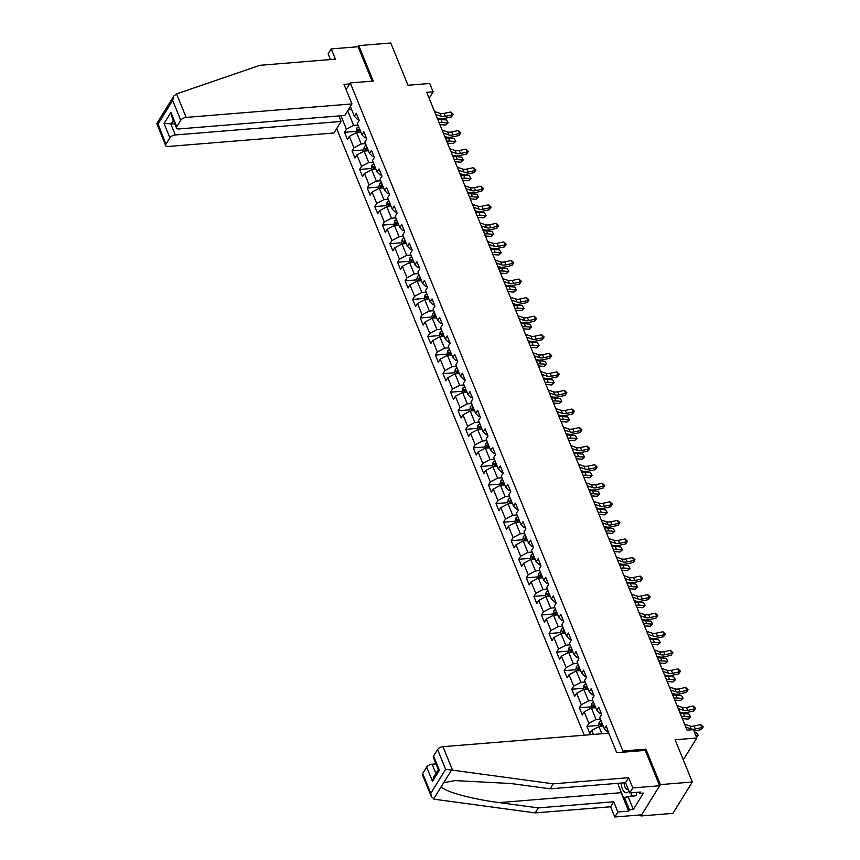 <?xml version="1.0" encoding="UTF-8"?>
<svg xmlns="http://www.w3.org/2000/svg" width="860" height="860" viewBox="0 0 860 860"><rect width="100%" height="100%" fill="white"/><g stroke="black" fill="none" stroke-linecap="round" stroke-linejoin="round"><path stroke-width="1.29" d="M640.517 814.914L640.947 815.957L672.907 813.366L692.332 781.998L660.372 784.6L645.903 749.135L622.887 751.006L622.103 752.274M336.679 128.613L584.22 735.192M640.947 815.957L660.372 784.6M622.887 751.006L350.256 82.936L373.272 81.066L358.792 45.602L358.082 46.741L372.133 81.152M358.792 45.602L390.752 43L407.995 85.247L429.731 83.474L433.128 91.805L426.732 92.332L687.033 730.172L693.429 729.656L696.826 737.987L675.089 739.75L692.332 781.998M346.129 89.601L350.256 82.936M608.901 733.515L606.311 725.851L604.397 728.947L599.732 717.519L601.656 714.423L598.743 707.286L596.818 710.382L592.164 698.954L594.077 695.869L591.164 688.72L589.25 691.816L584.585 680.4L586.499 677.304L583.585 670.155L581.672 673.251L577.006 661.834L578.92 658.738L576.007 651.601L574.093 654.686L569.428 643.269L571.352 640.173L568.438 633.035L566.514 636.131L561.859 624.704L563.773 621.608L560.86 614.47L558.946 617.566L554.281 606.139L556.194 603.043L553.281 595.905L551.367 599.001L546.702 587.573L548.615 584.478L545.702 577.339L543.789 580.436L539.134 569.008L541.048 565.912L538.134 558.774L536.21 561.87L531.555 550.443L533.469 547.347L530.556 540.209L528.642 543.305L523.976 531.878L525.89 528.782L522.977 521.644L521.063 524.74L516.398 513.312L518.322 510.227L515.398 503.079L513.485 506.174L508.83 494.758L510.743 491.662L507.83 484.524L505.916 487.609L501.251 476.193L503.164 473.097L500.251 465.959L498.338 469.044L493.672 457.627L495.586 454.531L492.673 447.393L490.759 450.489L486.094 439.062L488.018 435.966L485.104 428.828L483.18 431.924L478.525 420.497L480.439 417.401L477.526 410.263L475.612 413.359L470.947 401.932L472.86 398.836L469.947 391.698L468.034 394.794L463.368 383.366L465.281 380.27L462.368 373.132L460.455 376.228L455.789 364.801L457.713 361.705L454.8 354.567L452.876 357.663L448.221 346.236L450.135 343.151L447.221 336.002L445.308 339.098L440.642 327.671L442.556 324.585L439.643 317.437L437.729 320.533L433.064 309.116L434.977 306.02L432.064 298.882L430.15 301.967L425.496 290.551L427.409 287.455L424.496 280.317L422.572 283.402L417.917 271.986L419.831 268.89L416.917 261.752L415.004 264.848L410.338 253.421L412.252 250.325L409.338 243.186L407.425 246.282L402.76 234.855L404.684 231.759L401.76 224.621L399.846 227.717L395.191 216.29L397.105 213.194L394.192 206.056L392.278 209.152L387.613 197.725L389.526 194.629L386.613 187.491L384.7 190.587L380.034 179.159L381.947 176.064L379.034 168.925L377.121 172.022L372.455 160.594L374.379 157.509L371.466 150.36L369.542 153.456L364.887 142.029L366.801 138.944L363.887 131.795L361.974 134.891L357.308 123.474L359.222 120.379L356.309 113.24L354.395 116.326L350.375 106.489M593.4 734.451L591.755 730.409L589.842 733.505L586.928 726.367L598.689 725.41M340.925 115.767L346.419 129.215L344.494 132.311L347.408 139.449L349.332 136.353L353.987 147.78L352.073 150.876L354.987 158.014L356.9 154.918L361.565 166.346L359.652 169.441L362.565 176.579L364.479 173.483L369.144 184.911L367.231 188.007L370.144 195.145L372.058 192.049L376.723 203.476L374.799 206.572L377.712 213.71L379.636 210.614L384.291 222.041L382.377 225.126L385.291 232.275L387.204 229.179L391.87 240.596L389.956 243.692L392.869 250.83L394.783 247.744L399.448 259.161L397.535 262.257L400.448 269.395L402.362 266.31L407.017 277.726L405.103 280.822L408.016 287.96L409.94 284.864L414.595 296.291L412.682 299.387L415.595 306.525L417.508 303.429L422.174 314.857L420.26 317.953L423.174 325.091L425.087 321.995L429.753 333.422L427.829 336.518L430.752 343.656L432.666 340.56L437.321 351.987L435.407 355.083L438.32 362.221L440.234 359.125L444.899 370.552L442.986 373.648L445.899 380.786L447.813 377.69L452.478 389.118L450.565 392.203L453.478 399.352L455.392 396.256L460.057 407.683L458.133 410.768L461.046 417.917L462.97 414.821L467.625 426.237L465.712 429.333L468.625 436.471L470.538 433.386L475.204 444.803L473.29 447.899L476.204 455.037L478.117 451.952L482.783 463.368L480.869 466.464L483.782 473.602L485.696 470.506L490.361 481.933L488.437 485.029L491.35 492.167L493.274 489.071L497.929 500.498L496.016 503.594L498.929 510.733L500.842 507.637L505.508 519.064L503.594 522.16L506.508 529.298L508.421 526.202L513.087 537.629L511.173 540.725L514.087 547.863L516 544.767L520.655 556.194L518.741 559.29L521.654 566.428L523.579 563.332L528.233 574.759L526.32 577.845L529.233 584.993L531.147 581.897L535.812 593.325L533.899 596.41L536.812 603.559L538.726 600.463L543.391 611.879L541.467 614.975L544.391 622.113L546.304 619.028L550.959 630.445L549.045 633.54L551.959 640.678L553.872 637.582L558.538 649.01L556.624 652.106L559.538 659.244L561.451 656.148L566.116 667.575L564.203 670.671L567.116 677.809L569.03 674.713L573.695 686.14L571.771 689.236L574.684 696.374L576.608 693.278L581.263 704.705L579.35 707.801L582.263 714.939L584.176 711.843L588.842 723.271L586.928 726.367M604.397 728.947L607.407 731.924L608.751 731.817M603.301 726.249L598.968 726.603L601.892 733.763M591.755 730.409L598.968 726.603M596.818 710.382L599.839 713.359L601.172 713.252M600.387 719.111L596.055 719.465L591.39 708.038L595.722 707.683M588.842 723.271L596.055 719.465M584.176 711.843L591.39 708.038M589.25 691.816L592.26 694.794L593.593 694.687M592.809 700.545L588.476 700.9L583.822 689.473L588.143 689.118M581.263 704.705L588.476 700.9M576.608 693.278L583.822 689.473M581.672 673.251L584.682 676.229L586.015 676.121M585.23 681.98L580.909 682.335L576.243 670.908L580.564 670.553M573.695 686.14L580.909 682.335M569.03 674.713L576.243 670.908M574.093 654.686L577.103 657.663L578.447 657.556M577.651 663.415L573.33 663.769L568.664 652.342L572.996 651.998M566.116 667.575L573.33 663.769M561.451 656.148L568.664 652.342M566.514 636.131L569.535 639.098L570.868 638.991M570.083 644.85L565.751 645.204L561.086 633.777L565.418 633.433M558.538 649.01L565.751 645.204M553.872 637.582L561.086 633.777M558.946 617.566L561.956 620.533L563.289 620.425M562.505 626.284L558.172 626.639L553.517 615.212L557.839 614.868M550.959 630.445L558.172 626.639M546.304 619.028L553.517 615.212M551.367 599.001L554.378 601.968L555.711 601.86M554.926 607.73L550.604 608.074L545.939 596.657L550.271 596.303M543.391 611.879L550.604 608.074M538.726 600.463L545.939 596.657M543.789 580.436L546.809 583.413L548.142 583.295M547.347 589.164L543.025 589.509L538.36 578.092L542.692 577.737M535.812 593.325L543.025 589.509M531.147 581.897L538.36 578.092M536.21 561.87L539.231 564.848L540.564 564.74M539.779 570.599L535.447 570.943L530.792 559.527L535.113 559.172M528.233 574.759L535.447 570.943M523.579 563.332L530.792 559.527M528.642 543.305L531.652 546.283L532.985 546.175M532.2 552.034L527.868 552.389L523.213 540.962L527.535 540.607M520.655 556.194L527.868 552.389M516 544.767L523.213 540.962M521.063 524.74L524.073 527.717L525.417 527.61M524.621 533.469L520.3 533.823L515.635 522.396L519.967 522.041M513.087 537.629L520.3 533.823M508.421 526.202L515.635 522.396M513.485 506.174L516.505 509.152L517.838 509.045M517.053 514.904L512.721 515.258L508.056 503.831L512.388 503.476M505.508 519.064L512.721 515.258M500.842 507.637L508.056 503.831M505.916 487.609L508.926 490.587L510.26 490.479M509.475 496.338L505.142 496.693L500.488 485.266L504.809 484.911M497.929 500.498L505.142 496.693M493.274 489.071L500.488 485.266M498.338 469.044L501.348 472.022L502.681 471.914M501.896 477.773L497.575 478.128L492.909 466.7L497.231 466.356M490.361 481.933L497.575 478.128M485.696 470.506L492.909 466.7M490.759 450.489L493.769 453.456L495.113 453.349M494.317 459.208L489.996 459.562L485.33 448.135L489.662 447.791M482.783 463.368L489.996 459.562M478.117 451.952L485.33 448.135M483.18 431.924L486.201 434.891L487.534 434.784M486.749 440.642L482.417 440.997L477.752 429.581L482.084 429.226M475.204 444.803L482.417 440.997M470.538 433.386L477.752 429.581M475.612 413.359L478.622 416.337L479.955 416.219M479.171 422.088L474.838 422.432L470.183 411.015L474.505 410.661M467.625 426.237L474.838 422.432M462.97 414.821L470.183 411.015M468.034 394.794L471.043 397.771L472.377 397.664M471.592 403.523L467.27 403.867L462.605 392.45L466.926 392.096M460.057 407.683L467.27 403.867M455.392 396.256L462.605 392.45M460.455 376.228L463.465 379.206L464.808 379.099M464.013 384.957L459.691 385.312L455.026 373.885L459.358 373.53M452.478 389.118L459.691 385.312M447.813 377.69L455.026 373.885M452.876 357.663L455.897 360.641L457.23 360.534M456.445 366.392L452.113 366.747L447.447 355.32L451.779 354.965M444.899 370.552L452.113 366.747M440.234 359.125L447.447 355.32M445.308 339.098L448.318 342.076L449.651 341.968M448.866 347.827L444.534 348.182L439.879 336.754L444.201 336.4M437.321 351.987L444.534 348.182M432.666 340.56L439.879 336.754M437.729 320.533L440.739 323.51L442.072 323.403M441.287 329.262L436.966 329.616L432.3 318.189L436.633 317.834M429.753 333.422L436.966 329.616M425.087 321.995L432.3 318.189M430.15 301.967L433.171 304.945L434.504 304.838M433.709 310.696L429.387 311.051L424.722 299.624L429.054 299.269M422.174 314.857L429.387 311.051M417.508 303.429L424.722 299.624M422.572 283.402L425.592 286.38L426.925 286.272M426.141 292.131L421.808 292.486L417.154 281.059L421.475 280.715M414.595 296.291L421.808 292.486M409.94 284.864L417.154 281.059M415.004 264.848L418.014 267.815L419.347 267.707M418.562 273.566L414.23 273.921L409.575 262.493L413.896 262.149M407.017 277.726L414.23 273.921M402.362 266.31L409.575 262.493M407.425 246.282L410.435 249.25L411.779 249.142M410.983 255.011L406.662 255.355L401.996 243.939L406.329 243.584M399.448 259.161L406.662 255.355M394.783 247.744L401.996 243.939M399.846 227.717L402.867 230.695L404.2 230.577M403.415 236.446L399.083 236.79L394.417 225.374L398.75 225.019M391.87 240.596L399.083 236.79M387.204 229.179L394.417 225.374M392.278 209.152L395.288 212.13L396.621 212.022M395.837 217.881L391.504 218.225L386.849 206.808L391.171 206.454M384.291 222.041L391.504 218.225M379.636 210.614L386.849 206.808M384.7 190.587L387.709 193.564L389.042 193.457M388.258 199.316L383.936 199.671L379.271 188.243L383.592 187.888M376.723 203.476L383.936 199.671M372.058 192.049L379.271 188.243M377.121 172.022L380.131 174.999L381.474 174.892M380.679 180.75L376.358 181.105L371.692 169.678L376.024 169.323M369.144 184.911L376.358 181.105M364.479 173.483L371.692 169.678M369.542 153.456L372.563 156.434L373.896 156.326M373.111 162.185L368.779 162.54L364.113 151.113L368.445 150.758M361.565 166.346L368.779 162.54M356.9 154.918L364.113 151.113M361.974 134.891L364.984 137.869L366.317 137.761M365.532 143.62L361.2 143.975L356.545 132.547L360.867 132.193M353.987 147.78L361.2 143.975M349.332 136.353L356.545 132.547M354.395 116.326L357.405 119.303L358.738 119.196M357.954 125.055L353.632 125.409L347.687 110.843M351.643 109.585L348.289 109.865M346.419 129.215L353.632 125.409M683.291 759.842L696.826 737.987M429.151 98.233L433.128 91.805M344.494 132.311L356.266 131.354M352.073 150.876L363.834 149.919M359.652 169.441L371.412 168.485M367.231 188.007L378.991 187.05M374.799 206.572L386.57 205.615M382.377 225.126L394.138 224.17M389.956 243.692L401.717 242.735M397.535 262.257L409.296 261.3M405.103 280.822L416.863 279.865M412.682 299.387L424.442 298.431M420.26 317.953L432.021 316.996M427.829 336.518L439.6 335.561M435.407 355.083L447.168 354.127M442.986 373.648L454.746 372.692M450.565 392.203L462.325 391.257M458.133 410.768L469.904 409.812M465.712 429.333L477.472 428.377M473.29 447.899L485.051 446.942M480.869 466.464L492.629 465.507M488.437 485.029L500.208 484.072M496.016 503.594L507.776 502.638M503.594 522.16L515.355 521.203M511.173 540.725L522.934 539.768M518.741 559.29L530.502 558.333M526.32 577.845L538.081 576.888M533.899 596.41L545.659 595.453M541.467 614.975L553.238 614.018M549.045 633.54L560.806 632.584M556.624 652.106L568.385 651.149M564.203 670.671L575.963 669.714M571.771 689.236L583.542 688.279M579.35 707.801L591.11 706.845M645.903 749.135L645.118 750.404M434.569 111.531L439.954 113.359A7.321 3.515 157.8 0 0 444.104 113.38L450.769 111.961L451.984 114.939L453.22 114.272L451.414 116.949L444.749 118.368A10.986 5.268 -22.2 0 1 438.525 118.336L437.16 117.874M435.784 114.509L441.169 116.337A7.321 3.515 157.8 0 0 445.319 116.358L451.984 114.939L451.414 116.949M450.769 111.961L453.22 114.272M356.739 132.537L356.18 131.15L356.739 128.269A3.881 1.86 -22.2 0 1 358.62 126.678M359.544 128.935A3.881 1.86 157.8 0 0 358.222 129.881L358.803 131.311A3.881 1.86 -22.2 0 1 360.125 130.365M439.911 124.603A7.321 3.515 -22.2 0 1 440.202 124.625L445.727 125.044L447.716 122.926L442.19 122.496A10.986 5.268 157.8 0 0 439.105 122.636M448.221 122.776L446.501 119.948L448.221 122.776L445.727 125.044M446.501 119.948L440.976 119.519A10.986 5.268 157.8 0 0 437.89 119.658M621.124 783.051A9.524 4.601 -94.6 0 0 621.221 784.148A9.524 4.601 -94.6 0 0 624.382 791.899A9.524 4.601 -94.6 0 0 628.918 790.963M624.091 782.804A6.514 3.15 -94.6 0 0 624.156 783.739A6.514 3.15 -94.6 0 0 627.789 789.62A6.514 3.15 -94.6 0 0 628.316 789.48M636.636 792.361L636.11 795.683L623.468 797.596L618.222 784.75L618.458 783.266M631.519 792.78L630.993 796.091L623.468 797.596M636.11 795.683L630.993 796.091M351.966 103.92L186.168 117.401A4.397 2.107 157.8 0 0 180.75 120.26L176.762 126.7A4.397 2.107 157.8 0 0 176.526 128.054A4.397 2.107 157.8 0 0 179.02 128.935L344.828 115.455L351.966 103.92L344 84.409L349.633 83.947M180.75 120.26L172.666 100.448L173.881 96.019L176.579 93.912L260 65.296L335.421 59.157L331.24 48.923L328.144 53.933L330.444 59.566M331.24 48.923L358.082 46.741M169.882 137.804L165.894 144.254A4.397 2.107 157.8 0 0 165.668 145.598A4.397 2.107 157.8 0 0 168.162 146.479L333.959 132.999L341.098 121.464L175.3 134.956A4.397 2.107 157.8 0 0 169.882 137.804L164.056 123.528L174.849 123.926M338.84 115.939L341.098 121.464M176.526 128.054L171.505 115.734L170.936 112.423L176.762 126.7M173.881 96.019L156.789 123.614L165.668 145.598M157.788 123.206L165.894 144.254M452.553 770.173L445.641 769.345L437.557 749.533A4.397 2.107 -22.2 0 1 442.964 746.684L452.553 770.173L553.216 783.825L628.638 777.687L632.82 787.921L659.663 785.739L645.247 750.393L616.738 752.715L608.772 733.193L442.964 746.684M628.327 797.198L633.325 809.453L643.452 793.092L639.625 793.404L640.463 792.049L629.724 792.92L625.542 782.686L550.12 788.824L511.012 783.524L454.994 780.6L443.685 782.729L441.406 786.416C442.502 791.039 471.258 799.091 499.198 802.595L538.317 807.895L613.739 801.767L617.91 812.001L628.649 811.12L621.124 792.683A16.48 7.955 85.4 0 1 619.909 788.889M550.12 788.824L553.216 783.825M629.724 792.92L632.82 787.921M625.542 782.686L628.638 777.687M422.701 773.527L430.785 793.339L431.354 796.65L422.464 774.882A4.397 2.107 -22.2 0 1 422.701 773.527L426.689 767.088A4.397 2.107 -22.2 0 1 432.096 764.228L435.88 773.473M436.02 763.906L432.096 764.228M633.325 809.453L629.488 809.765L628.649 811.12M431.354 796.65L434.547 799.252L535.21 812.904L610.643 806.766L614.814 817L617.91 812.001M614.814 817L641.657 814.818L659.663 785.739M610.643 806.766L613.739 801.767M535.21 812.904L538.317 807.895M433.569 755.983L439.395 770.259L438.363 769.646L433.332 757.327A4.397 2.107 -22.2 0 1 433.569 755.983L437.557 749.533M639.625 793.404L639.109 792.157M624.489 797.51L629.488 809.765M438.32 769.539L433.73 776.935L432.515 781.364L426.689 767.088M442.147 130.096L447.533 131.924A7.321 3.515 157.8 0 0 451.683 131.945L458.348 130.526L459.562 133.504L460.799 132.838L458.993 135.514L452.328 136.923A10.986 5.268 -22.2 0 1 446.093 136.901L444.738 136.439M443.362 133.074L448.748 134.902A7.321 3.515 157.8 0 0 452.897 134.923L459.562 133.504L458.993 135.514M458.348 130.526L460.799 132.838M449.726 148.662L455.101 150.489A7.321 3.515 157.8 0 0 459.262 150.511L465.916 149.092L467.13 152.07L468.367 151.403L466.561 154.08L459.906 155.488A10.986 5.268 -22.2 0 1 453.671 155.456L452.306 154.994M450.941 151.639L456.316 153.467A7.321 3.515 157.8 0 0 460.476 153.488L467.13 152.07L466.561 154.08M465.916 149.092L468.367 151.403M364.317 151.102L363.758 149.715L364.317 146.834A3.881 1.86 -22.2 0 1 366.188 145.243M367.113 147.501A3.881 1.86 157.8 0 0 365.79 148.447L366.381 149.866A3.881 1.86 -22.2 0 1 367.704 148.93M447.479 143.168A7.321 3.515 -22.2 0 1 447.781 143.19L453.295 143.609L455.284 141.481L449.769 141.061A10.986 5.268 157.8 0 0 446.673 141.201M455.8 141.341L454.08 138.514L455.8 141.341L453.295 143.609M454.08 138.514L448.554 138.084A10.986 5.268 157.8 0 0 445.458 138.224M371.896 169.656L371.327 168.28L371.896 165.4A3.881 1.86 -22.2 0 1 373.767 163.808M374.691 166.066A3.881 1.86 157.8 0 0 373.369 167.012L373.95 168.431A3.881 1.86 -22.2 0 1 375.272 167.496M455.058 161.734A7.321 3.515 -22.2 0 1 455.348 161.744L460.874 162.174L462.863 160.046L457.337 159.627A10.986 5.268 157.8 0 0 454.252 159.756M463.368 159.906L461.648 157.079L463.368 159.906L460.874 162.174M461.648 157.079L456.133 156.649A10.986 5.268 157.8 0 0 453.037 156.789M457.305 167.227L462.68 169.054A7.321 3.515 157.8 0 0 466.829 169.076L473.494 167.657L474.709 170.635L475.945 169.968L474.139 172.645L467.474 174.053A10.986 5.268 -22.2 0 1 461.25 174.021L459.885 173.559M458.52 170.205L463.895 172.022A7.321 3.515 157.8 0 0 468.044 172.043L474.709 170.635L474.139 172.645M473.494 167.657L475.945 169.968M464.873 185.792L470.259 187.62A7.321 3.515 157.8 0 0 474.408 187.641L481.073 186.222L482.288 189.2L483.524 188.533L481.718 191.2L475.053 192.619A10.986 5.268 -22.2 0 1 468.829 192.586L467.464 192.124M466.088 188.77L471.473 190.587A7.321 3.515 157.8 0 0 475.623 190.608L482.288 189.2L481.718 191.2M481.073 186.222L483.524 188.533M472.452 204.357L477.837 206.174A7.321 3.515 157.8 0 0 481.987 206.196L488.652 204.787L489.867 207.754L491.103 207.088L489.297 209.765L482.632 211.184A10.986 5.268 -22.2 0 1 476.397 211.151L475.042 210.689M473.666 207.335L479.041 209.152A7.321 3.515 157.8 0 0 483.202 209.174L489.867 207.754L489.297 209.765M488.652 204.787L491.103 207.088M379.475 188.222L378.905 186.846L379.475 183.954A3.881 1.86 -22.2 0 1 381.346 182.374M382.27 184.631A3.881 1.86 157.8 0 0 380.948 185.566L381.528 186.996A3.881 1.86 -22.2 0 1 382.85 186.061M462.637 180.299A7.321 3.515 -22.2 0 1 462.927 180.31L468.453 180.74L470.441 178.611L464.916 178.192A10.986 5.268 157.8 0 0 461.831 178.321M470.947 178.471L469.227 175.644L470.947 178.471L468.453 180.74M469.227 175.644L463.701 175.214A10.986 5.268 157.8 0 0 460.616 175.354M387.043 206.787L386.484 205.411L387.043 202.519A3.881 1.86 -22.2 0 1 388.924 200.939M389.849 203.197A3.881 1.86 157.8 0 0 388.526 204.132L389.107 205.561A3.881 1.86 -22.2 0 1 390.429 204.626M470.205 198.864A7.321 3.515 -22.2 0 1 470.506 198.875L476.031 199.305L478.02 197.176L472.495 196.757A10.986 5.268 157.8 0 0 469.409 196.886M478.525 197.037L476.805 194.199L478.525 197.037L476.031 199.305M476.805 194.199L471.28 193.779A10.986 5.268 157.8 0 0 468.195 193.908M394.622 225.352L394.063 223.976L394.622 221.084A3.881 1.86 -22.2 0 1 396.492 219.504M397.417 221.762A3.881 1.86 157.8 0 0 396.094 222.697L396.675 224.127A3.881 1.86 -22.2 0 1 397.997 223.191M477.784 217.429A7.321 3.515 -22.2 0 1 478.085 217.44L483.599 217.87L485.588 215.742L480.073 215.322A10.986 5.268 157.8 0 0 476.977 215.451M486.104 215.602L484.373 212.764L486.104 215.602L483.599 217.87M484.373 212.764L478.859 212.345A10.986 5.268 157.8 0 0 475.763 212.474M480.031 222.923L485.406 224.739A7.321 3.515 157.8 0 0 489.566 224.761L496.22 223.353L497.435 226.32L498.671 225.653L496.865 228.33L490.2 229.749A10.986 5.268 -22.2 0 1 483.976 229.717L482.611 229.254M481.245 225.89L486.62 227.717A7.321 3.515 157.8 0 0 490.77 227.739L497.435 226.32L496.865 228.33M496.22 223.353L498.671 225.653M402.2 243.917L401.631 242.541L402.2 239.65A3.881 1.86 -22.2 0 1 404.071 238.07M404.995 240.327A3.881 1.86 157.8 0 0 403.673 241.262L404.254 242.692A3.881 1.86 -22.2 0 1 405.576 241.757M485.362 235.984A7.321 3.515 -22.2 0 1 485.653 236.005L491.178 236.435L493.167 234.307L487.642 233.877A10.986 5.268 157.8 0 0 484.556 234.017M493.672 234.167L491.952 231.329L493.672 234.167L491.178 236.435M491.952 231.329L486.427 230.91A10.986 5.268 157.8 0 0 483.341 231.039M487.609 241.488L492.984 243.305A7.321 3.515 157.8 0 0 497.134 243.326L503.799 241.918L505.013 244.885L506.25 244.219L504.444 246.895L497.779 248.314A10.986 5.268 -22.2 0 1 491.554 248.282L490.189 247.82M488.813 244.455L494.199 246.282A7.321 3.515 157.8 0 0 498.348 246.304L505.013 244.885L504.444 246.895M503.799 241.918L506.25 244.219M409.769 262.483L409.209 261.096L409.779 258.215A3.881 1.86 -22.2 0 1 411.65 256.624M412.574 258.892A3.881 1.86 157.8 0 0 411.252 259.827L411.832 261.257A3.881 1.86 -22.2 0 1 413.155 260.322M492.941 254.549A7.321 3.515 -22.2 0 1 493.231 254.571L498.757 254.99L500.746 252.872L495.22 252.442A10.986 5.268 157.8 0 0 492.135 252.582M501.251 252.732L499.531 249.894L501.251 252.732L498.757 254.99M499.531 249.894L494.005 249.475A10.986 5.268 157.8 0 0 490.92 249.604M495.177 260.053L500.563 261.87A7.321 3.515 157.8 0 0 504.712 261.892L511.377 260.473L512.592 263.45L513.828 262.784L512.023 265.46L505.358 266.88A10.986 5.268 -22.2 0 1 499.133 266.847L497.768 266.385M496.392 263.02L501.778 264.848A7.321 3.515 157.8 0 0 505.927 264.869L512.592 263.45L512.023 265.46M511.377 260.473L513.828 262.784M417.347 281.048L416.788 279.661L417.347 276.78A3.881 1.86 -22.2 0 1 419.228 275.189M420.142 277.458A3.881 1.86 157.8 0 0 418.82 278.393L419.411 279.822A3.881 1.86 -22.2 0 1 420.733 278.887M500.509 273.114A7.321 3.515 -22.2 0 1 500.81 273.136L506.336 273.555L508.325 271.438L502.799 271.007A10.986 5.268 157.8 0 0 499.714 271.147M508.83 271.298L507.11 268.46L508.83 271.298L506.336 273.555M507.11 268.46L501.584 268.03A10.986 5.268 157.8 0 0 498.499 268.169M502.756 278.608L508.131 280.435A7.321 3.515 157.8 0 0 512.291 280.457L518.956 279.038L520.16 282.015L521.407 281.349L519.59 284.026L512.936 285.445A10.986 5.268 -22.2 0 1 506.701 285.412L505.336 284.95M503.971 281.585L509.346 283.413A7.321 3.515 157.8 0 0 513.506 283.435L520.16 282.015L519.59 284.026M518.956 279.038L521.407 281.349M424.926 299.613L424.367 298.226L424.926 295.346A3.881 1.86 -22.2 0 1 426.796 293.754M427.721 296.023A3.881 1.86 157.8 0 0 426.399 296.958L426.979 298.388A3.881 1.86 -22.2 0 1 428.301 297.442M508.088 291.68A7.321 3.515 -22.2 0 1 508.389 291.701L513.904 292.12L515.892 290.003L510.378 289.573A10.986 5.268 157.8 0 0 507.282 289.712M516.409 289.852L514.678 287.025L516.409 289.852L513.904 292.12M514.678 287.025L509.163 286.595A10.986 5.268 157.8 0 0 506.067 286.735M510.335 297.173L515.71 299A7.321 3.515 157.8 0 0 519.859 299.022L526.524 297.603L527.739 300.581L528.975 299.914L527.169 302.591L520.504 304.01A10.986 5.268 -22.2 0 1 514.28 303.978L512.915 303.515M511.549 300.151L516.924 301.978A7.321 3.515 157.8 0 0 521.074 302L527.739 300.581L527.169 302.591M526.524 297.603L528.975 299.914M432.505 318.178L431.935 316.792L432.505 313.911A3.881 1.86 -22.2 0 1 434.375 312.32M435.3 314.577A3.881 1.86 157.8 0 0 433.977 315.523L434.558 316.953A3.881 1.86 -22.2 0 1 435.88 316.007M515.667 310.245A7.321 3.515 -22.2 0 1 515.957 310.267L521.482 310.686L523.471 308.568L517.946 308.138A10.986 5.268 157.8 0 0 514.861 308.278M523.976 308.417L522.256 305.59L523.976 308.417L521.482 310.686M522.256 305.59L516.731 305.16A10.986 5.268 157.8 0 0 513.646 305.3M517.903 315.738L523.288 317.566A7.321 3.515 157.8 0 0 527.438 317.587L534.103 316.168L535.318 319.146L536.554 318.479L534.748 321.156L528.083 322.565A10.986 5.268 -22.2 0 1 521.859 322.532L520.494 322.07M519.117 318.716L524.503 320.543A7.321 3.515 157.8 0 0 528.653 320.565L535.318 319.146L534.748 321.156M534.103 316.168L536.554 318.479M440.073 336.733L439.514 335.357L440.083 332.476A3.881 1.86 -22.2 0 1 441.954 330.885M442.878 333.142A3.881 1.86 157.8 0 0 441.556 334.088L442.137 335.507A3.881 1.86 -22.2 0 1 443.459 334.572M523.245 328.81A7.321 3.515 -22.2 0 1 523.536 328.821L529.061 329.251L531.05 327.123L525.524 326.703A10.986 5.268 157.8 0 0 522.439 326.832M531.555 326.983L529.835 324.156L531.555 326.983L529.061 329.251M529.835 324.156L524.31 323.725A10.986 5.268 157.8 0 0 521.225 323.865M525.481 334.303L530.867 336.131A7.321 3.515 157.8 0 0 535.017 336.152L541.682 334.733L542.896 337.711L544.133 337.045L542.327 339.721L535.662 341.13A10.986 5.268 -22.2 0 1 529.438 341.098L528.072 340.635M526.696 337.281L532.082 339.109A7.321 3.515 157.8 0 0 536.231 339.119L542.896 337.711L542.327 339.721M541.682 334.733L544.133 337.045M447.651 355.298L447.092 353.922L447.651 351.031A3.881 1.86 -22.2 0 1 449.533 349.45M450.446 351.708A3.881 1.86 157.8 0 0 449.124 352.643L449.715 354.073A3.881 1.86 -22.2 0 1 451.038 353.137M530.813 347.375A7.321 3.515 -22.2 0 1 531.115 347.386L536.629 347.816L538.629 345.688L533.103 345.269A10.986 5.268 157.8 0 0 530.007 345.397M539.134 345.548L537.414 342.721L539.134 345.548L536.629 347.816M537.414 342.721L531.888 342.291A10.986 5.268 157.8 0 0 528.803 342.43M533.06 352.869L538.435 354.696A7.321 3.515 157.8 0 0 542.596 354.718L549.25 353.299L550.464 356.276L551.701 355.61L549.895 358.276L543.24 359.695A10.986 5.268 -22.2 0 1 537.005 359.663L535.64 359.2M534.275 355.846L539.65 357.663A7.321 3.515 157.8 0 0 543.81 357.685L550.464 356.276L549.895 358.276M549.25 353.299L551.701 355.61M455.23 373.863L454.66 372.488L455.23 369.596A3.881 1.86 -22.2 0 1 457.101 368.015M458.025 370.273A3.881 1.86 157.8 0 0 456.703 371.208L457.284 372.638A3.881 1.86 -22.2 0 1 458.606 371.703M538.392 365.941A7.321 3.515 -22.2 0 1 538.683 365.952L544.208 366.381L546.197 364.253L540.682 363.834A10.986 5.268 157.8 0 0 537.586 363.963M546.713 364.113L544.982 361.286L546.713 364.113L544.208 366.381M544.982 361.286L539.467 360.856A10.986 5.268 157.8 0 0 536.371 360.996M540.639 371.434L546.014 373.262A7.321 3.515 157.8 0 0 550.163 373.283L556.828 371.864L558.043 374.842L559.279 374.175L557.474 376.841L550.808 378.26A10.986 5.268 -22.2 0 1 544.584 378.228L543.219 377.766M541.854 374.412L547.229 376.228A7.321 3.515 157.8 0 0 551.378 376.25L558.043 374.842L557.474 376.841M556.828 371.864L559.279 374.175M462.809 392.429L462.239 391.053L462.809 388.161A3.881 1.86 -22.2 0 1 464.679 386.581M465.604 388.838A3.881 1.86 157.8 0 0 464.282 389.773L464.862 391.203A3.881 1.86 -22.2 0 1 466.185 390.268M545.971 384.506A7.321 3.515 -22.2 0 1 546.261 384.517L551.787 384.947L553.775 382.818L548.25 382.399A10.986 5.268 157.8 0 0 545.165 382.528M554.281 382.678L552.561 379.84L554.281 382.678L551.787 384.947M552.561 379.84L547.035 379.421A10.986 5.268 157.8 0 0 543.95 379.55M548.207 389.999L553.593 391.816A7.321 3.515 157.8 0 0 557.742 391.837L564.407 390.429L565.622 393.396L566.858 392.73L565.052 395.406L558.387 396.825A10.986 5.268 -22.2 0 1 552.163 396.793L550.798 396.331M549.422 392.977L554.808 394.794A7.321 3.515 157.8 0 0 558.957 394.815L565.622 393.396L565.052 395.406M564.407 390.429L566.858 392.73M470.377 410.994L469.818 409.618L470.377 406.726A3.881 1.86 -22.2 0 1 472.258 405.146M473.183 407.404A3.881 1.86 157.8 0 0 471.861 408.339L472.441 409.769A3.881 1.86 -22.2 0 1 473.763 408.833M553.55 403.071A7.321 3.515 -22.2 0 1 553.84 403.082L559.365 403.512L561.354 401.383L555.829 400.954A10.986 5.268 157.8 0 0 552.743 401.093M561.859 401.244L560.139 398.406L561.859 401.244L559.365 403.512M560.139 398.406L554.614 397.987A10.986 5.268 157.8 0 0 551.529 398.115M555.786 408.565L561.171 410.381A7.321 3.515 157.8 0 0 565.321 410.403L571.986 408.994L573.201 411.962L574.437 411.295L572.631 413.972L565.966 415.391A10.986 5.268 -22.2 0 1 559.731 415.358L558.376 414.896M557 411.531L562.386 413.359A7.321 3.515 157.8 0 0 566.536 413.38L573.201 411.962L572.631 413.972M571.986 408.994L574.437 411.295M477.956 429.559L477.397 428.183L477.956 425.291A3.881 1.86 -22.2 0 1 479.826 423.711M480.751 425.969A3.881 1.86 157.8 0 0 479.428 426.904L480.02 428.334A3.881 1.86 -22.2 0 1 481.342 427.398M561.118 421.626A7.321 3.515 -22.2 0 1 561.419 421.647L566.933 422.077L568.922 419.949L563.408 419.519A10.986 5.268 157.8 0 0 560.312 419.659M569.438 419.809L567.718 416.971L569.438 419.809L566.933 422.077M567.718 416.971L562.193 416.552A10.986 5.268 157.8 0 0 559.097 416.681M563.364 427.13L568.739 428.946A7.321 3.515 157.8 0 0 572.9 428.968L579.554 427.549L580.769 430.527L582.005 429.86L580.199 432.537L573.545 433.956A10.986 5.268 -22.2 0 1 567.31 433.924L565.945 433.462M564.579 430.097L569.954 431.924A7.321 3.515 157.8 0 0 574.114 431.946L580.769 430.527L580.199 432.537M579.554 427.549L582.005 429.86M485.534 448.125L484.965 446.738L485.534 443.857A3.881 1.86 -22.2 0 1 487.405 442.266M488.329 444.534A3.881 1.86 157.8 0 0 487.007 445.469L487.588 446.899A3.881 1.86 -22.2 0 1 488.91 445.964M568.696 440.191A7.321 3.515 -22.2 0 1 568.987 440.212L574.512 440.632L576.501 438.514L570.986 438.084A10.986 5.268 157.8 0 0 567.89 438.224M577.006 438.374L575.286 435.536L577.006 438.374L574.512 440.632M575.286 435.536L569.771 435.117A10.986 5.268 157.8 0 0 566.675 435.246M570.943 445.684L576.318 447.512A7.321 3.515 157.8 0 0 580.468 447.533L587.133 446.114L588.347 449.092L589.584 448.425L587.778 451.102L581.113 452.521A10.986 5.268 -22.2 0 1 574.888 452.489L573.523 452.027M572.158 448.662L577.533 450.489A7.321 3.515 157.8 0 0 581.683 450.511L588.347 449.092L587.778 451.102M587.133 446.114L589.584 448.425M493.113 466.69L492.543 465.303L493.113 462.422A3.881 1.86 -22.2 0 1 494.984 460.831M495.908 463.099A3.881 1.86 157.8 0 0 494.586 464.034L495.166 465.464A3.881 1.86 -22.2 0 1 496.489 464.518M576.275 458.756A7.321 3.515 -22.2 0 1 576.566 458.778L582.091 459.197L584.08 457.079L578.554 456.649A10.986 5.268 157.8 0 0 575.469 456.789M584.585 456.94L582.865 454.101L584.585 456.94L582.091 459.197M582.865 454.101L577.339 453.671A10.986 5.268 157.8 0 0 574.254 453.811M578.511 464.25L583.897 466.077A7.321 3.515 157.8 0 0 588.046 466.098L594.712 464.679L595.926 467.657L597.163 466.991L595.356 469.667L588.692 471.087A10.986 5.268 -22.2 0 1 582.467 471.054L581.102 470.592M579.726 467.227L585.112 469.055A7.321 3.515 157.8 0 0 589.261 469.076L595.926 467.657L595.356 469.667M594.712 464.679L597.163 466.991M500.681 485.255L500.122 483.868L500.681 480.987A3.881 1.86 -22.2 0 1 502.562 479.396M503.487 481.664A3.881 1.86 157.8 0 0 502.165 482.6L502.745 484.029A3.881 1.86 -22.2 0 1 504.067 483.083M583.843 477.321A7.321 3.515 -22.2 0 1 584.144 477.343L589.67 477.762L591.659 475.644L586.133 475.214A10.986 5.268 157.8 0 0 583.048 475.354M592.164 475.494L590.444 472.667L592.164 475.494L589.67 477.762M590.444 472.667L584.918 472.237A10.986 5.268 157.8 0 0 581.833 472.377M586.09 482.815L591.476 484.642A7.321 3.515 157.8 0 0 595.625 484.664L602.29 483.245L603.505 486.222L604.741 485.556L602.935 488.233L596.27 489.652A10.986 5.268 -22.2 0 1 590.035 489.619L588.681 489.157M587.305 485.792L592.68 487.62A7.321 3.515 157.8 0 0 596.84 487.642L603.505 486.222L602.935 488.233M602.29 483.245L604.741 485.556M508.26 503.82L507.701 502.433L508.26 499.552A3.881 1.86 -22.2 0 1 510.13 497.962M511.055 500.219A3.881 1.86 157.8 0 0 509.733 501.165L510.313 502.595A3.881 1.86 -22.2 0 1 511.635 501.649M591.422 495.887A7.321 3.515 -22.2 0 1 591.723 495.908L597.238 496.327L599.226 494.21L593.712 493.78A10.986 5.268 157.8 0 0 590.616 493.919M599.742 494.059L598.012 491.232L599.742 494.059L597.238 496.327M598.012 491.232L592.497 490.802A10.986 5.268 157.8 0 0 589.401 490.942M593.669 501.38L599.044 503.207A7.321 3.515 157.8 0 0 603.204 503.229L609.858 501.81L611.073 504.788L612.309 504.121L610.503 506.798L603.838 508.206A10.986 5.268 -22.2 0 1 597.614 508.174L596.249 507.712M594.884 504.358L600.259 506.185A7.321 3.515 157.8 0 0 604.408 506.207L611.073 504.788L610.503 506.798M609.858 501.81L612.309 504.121M515.839 522.375L515.269 520.999L515.839 518.118A3.881 1.86 -22.2 0 1 517.709 516.527M518.634 518.784A3.881 1.86 157.8 0 0 517.312 519.73L517.892 521.149A3.881 1.86 -22.2 0 1 519.214 520.214M599.001 514.452A7.321 3.515 -22.2 0 1 599.291 514.463L604.817 514.893L606.805 512.764L601.28 512.345A10.986 5.268 157.8 0 0 598.195 512.474M607.311 512.625L605.591 509.797L607.311 512.625L604.817 514.893M605.591 509.797L600.065 509.367A10.986 5.268 157.8 0 0 596.98 509.507M601.247 519.945L606.622 521.773A7.321 3.515 157.8 0 0 610.772 521.794L617.437 520.375L618.652 523.353L619.888 522.687L618.082 525.363L611.417 526.771A10.986 5.268 -22.2 0 1 605.193 526.739L603.827 526.277M602.451 522.923L607.837 524.74A7.321 3.515 157.8 0 0 611.987 524.761L618.652 523.353L618.082 525.363M617.437 520.375L619.888 522.687M523.417 540.94L522.848 539.564L523.417 536.672A3.881 1.86 -22.2 0 1 525.288 535.092M526.212 537.35A3.881 1.86 157.8 0 0 524.89 538.285L525.471 539.714A3.881 1.86 -22.2 0 1 526.793 538.779M606.579 533.017A7.321 3.515 -22.2 0 1 606.87 533.028L612.395 533.458L614.384 531.329L608.858 530.91A10.986 5.268 157.8 0 0 605.773 531.039M614.889 531.19L613.169 528.362L614.889 531.19L612.395 533.458M613.169 528.362L607.644 527.933A10.986 5.268 157.8 0 0 604.558 528.072M608.816 538.51L614.201 540.338A7.321 3.515 157.8 0 0 618.351 540.36L625.016 538.94L626.23 541.918L627.467 541.252L625.661 543.918L618.996 545.337A10.986 5.268 -22.2 0 1 612.771 545.304L611.406 544.842M610.03 541.488L615.416 543.305A7.321 3.515 157.8 0 0 619.566 543.327L626.23 541.918L625.661 543.918M625.016 538.94L627.467 541.252M530.986 559.505L530.427 558.129L530.986 555.237A3.881 1.86 -22.2 0 1 532.867 553.657M533.78 555.915A3.881 1.86 157.8 0 0 532.458 556.85L533.049 558.28A3.881 1.86 -22.2 0 1 534.372 557.345M614.147 551.582A7.321 3.515 -22.2 0 1 614.448 551.593L619.974 552.023L621.963 549.895L616.437 549.476A10.986 5.268 157.8 0 0 613.352 549.604M622.468 549.755L620.748 546.917L622.468 549.755L619.974 552.023M620.748 546.917L615.222 546.498A10.986 5.268 157.8 0 0 612.137 546.637M616.394 557.076L621.769 558.903A7.321 3.515 157.8 0 0 625.929 558.925L632.595 557.506L633.798 560.483L635.045 559.817L633.229 562.483L626.574 563.902A10.986 5.268 -22.2 0 1 620.339 563.87L618.974 563.408M617.609 560.053L622.984 561.87A7.321 3.515 157.8 0 0 627.144 561.892L633.798 560.483L633.229 562.483M632.595 557.506L635.045 559.817M538.564 578.071L538.005 576.695L538.564 573.803A3.881 1.86 -22.2 0 1 540.435 572.222M541.359 574.48A3.881 1.86 157.8 0 0 540.037 575.415L540.617 576.845A3.881 1.86 -22.2 0 1 541.94 575.91M621.726 570.148A7.321 3.515 -22.2 0 1 622.027 570.159L627.542 570.588L629.531 568.46L624.016 568.041A10.986 5.268 157.8 0 0 620.92 568.17M630.047 568.32L628.316 565.482L630.047 568.32L627.542 570.588M628.316 565.482L622.801 565.063A10.986 5.268 157.8 0 0 619.705 565.192M623.973 575.641L629.348 577.458A7.321 3.515 157.8 0 0 633.497 577.479L640.163 576.071L641.377 579.038L642.613 578.371L640.808 581.048L634.142 582.467A10.986 5.268 -22.2 0 1 627.918 582.435L626.553 581.973M625.188 578.619L630.563 580.436A7.321 3.515 157.8 0 0 634.712 580.457L641.377 579.038L640.808 581.048M640.163 576.071L642.613 578.371M546.143 596.636L545.573 595.26L546.143 592.368A3.881 1.86 -22.2 0 1 548.013 590.788M548.938 593.045A3.881 1.86 157.8 0 0 547.616 593.98L548.196 595.41A3.881 1.86 -22.2 0 1 549.519 594.475M629.305 588.702A7.321 3.515 -22.2 0 1 629.595 588.724L635.121 589.154L637.109 587.025L631.584 586.595A10.986 5.268 157.8 0 0 628.499 586.735M637.615 586.885L635.895 584.047L637.615 586.885L635.121 589.154M635.895 584.047L630.369 583.628A10.986 5.268 157.8 0 0 627.284 583.757M631.541 594.206L636.927 596.023A7.321 3.515 157.8 0 0 641.076 596.044L647.741 594.636L648.956 597.603L650.192 596.937L648.386 599.613L641.721 601.033A10.986 5.268 -22.2 0 1 635.497 601L634.132 600.538M632.756 597.173L638.141 599.001A7.321 3.515 157.8 0 0 642.291 599.022L648.956 597.603L648.386 599.613M647.741 594.636L650.192 596.937M553.711 615.201L553.152 613.814L553.722 610.933A3.881 1.86 -22.2 0 1 555.592 609.342M556.517 611.611A3.881 1.86 157.8 0 0 555.195 612.546L555.775 613.976A3.881 1.86 -22.2 0 1 557.097 613.04M636.884 607.267A7.321 3.515 -22.2 0 1 637.174 607.289L642.699 607.719L644.688 605.591L639.163 605.161A10.986 5.268 157.8 0 0 636.077 605.3M645.193 605.451L643.474 602.613L645.193 605.451L642.699 607.719M643.474 602.613L637.948 602.193A10.986 5.268 157.8 0 0 634.863 602.322M639.12 612.771L644.505 614.588A7.321 3.515 157.8 0 0 648.655 614.61L655.32 613.191L656.535 616.168L657.771 615.502L655.965 618.179L649.3 619.598A10.986 5.268 -22.2 0 1 643.076 619.566L641.711 619.103M640.334 615.738L645.72 617.566A7.321 3.515 157.8 0 0 649.87 617.587L656.535 616.168L655.965 618.179M655.32 613.191L657.771 615.502M561.29 633.766L560.731 632.38L561.29 629.499A3.881 1.86 -22.2 0 1 563.171 627.908M564.085 630.176A3.881 1.86 157.8 0 0 562.762 631.111L563.354 632.541A3.881 1.86 -22.2 0 1 564.676 631.605M644.452 625.833A7.321 3.515 -22.2 0 1 644.753 625.854L650.267 626.274L652.267 624.156L646.741 623.726A10.986 5.268 157.8 0 0 643.645 623.865M652.772 624.016L651.052 621.178L652.772 624.016L650.267 626.274M651.052 621.178L645.527 620.748A10.986 5.268 157.8 0 0 642.442 620.888M646.698 631.326L652.073 633.154A7.321 3.515 157.8 0 0 656.234 633.175L662.888 631.756L664.103 634.734L665.339 634.067L663.533 636.744L656.879 638.163A10.986 5.268 -22.2 0 1 650.644 638.131L649.279 637.668M647.913 634.304L653.288 636.131A7.321 3.515 157.8 0 0 657.448 636.153L664.103 634.734L663.533 636.744M662.888 631.756L665.339 634.067M568.868 652.332L568.299 650.945L568.868 648.064A3.881 1.86 -22.2 0 1 570.739 646.473M571.663 648.741A3.881 1.86 157.8 0 0 570.341 649.676L570.922 651.106A3.881 1.86 -22.2 0 1 572.244 650.16M652.03 644.398A7.321 3.515 -22.2 0 1 652.321 644.419L657.846 644.839L659.835 642.721L654.32 642.291A10.986 5.268 157.8 0 0 651.224 642.431M660.351 642.571L658.62 639.743L660.351 642.571L657.846 644.839M658.62 639.743L653.105 639.313A10.986 5.268 157.8 0 0 650.009 639.453M654.277 649.891L659.652 651.719A7.321 3.515 157.8 0 0 663.802 651.74L670.467 650.321L671.682 653.299L672.918 652.633L671.112 655.309L664.447 656.728A10.986 5.268 -22.2 0 1 658.222 656.696L656.857 656.234M655.492 652.869L660.867 654.696A7.321 3.515 157.8 0 0 665.016 654.718L671.682 653.299L671.112 655.309M670.467 650.321L672.918 652.633M576.447 670.897L575.878 669.51L576.447 666.629A3.881 1.86 -22.2 0 1 578.318 665.038M579.242 667.306A3.881 1.86 157.8 0 0 577.92 668.241L578.5 669.671A3.881 1.86 -22.2 0 1 579.823 668.725M659.609 662.963A7.321 3.515 -22.2 0 1 659.899 662.985L665.425 663.404L667.414 661.286L661.888 660.856A10.986 5.268 157.8 0 0 658.803 660.996M667.919 661.136L666.199 658.308L667.919 661.136L665.425 663.404M666.199 658.308L660.673 657.879A10.986 5.268 157.8 0 0 657.588 658.018M661.845 668.457L667.231 670.284A7.321 3.515 157.8 0 0 671.38 670.305L678.045 668.886L679.26 671.864L680.496 671.198L678.691 673.875L672.025 675.283A10.986 5.268 -22.2 0 1 665.801 675.261L664.436 674.799M663.06 671.434L668.446 673.262A7.321 3.515 157.8 0 0 672.595 673.283L679.26 671.864L678.691 673.875M678.045 668.886L680.496 671.198M584.015 689.462L583.456 688.075L584.015 685.194A3.881 1.86 -22.2 0 1 585.896 683.603M586.821 685.861A3.881 1.86 157.8 0 0 585.499 686.807L586.079 688.226A3.881 1.86 -22.2 0 1 587.401 687.29M667.188 681.529A7.321 3.515 -22.2 0 1 667.478 681.55L673.004 681.969L674.992 679.841L669.467 679.421A10.986 5.268 157.8 0 0 666.382 679.561M675.498 679.701L673.778 676.874L675.498 679.701L673.004 681.969M673.778 676.874L668.252 676.444A10.986 5.268 157.8 0 0 665.167 676.583M669.424 687.022L674.81 688.849A7.321 3.515 157.8 0 0 678.959 688.871L685.624 687.452L686.839 690.429L688.075 689.763L686.269 692.44L679.604 693.848A10.986 5.268 -22.2 0 1 673.369 693.816L672.015 693.353M670.639 690L676.024 691.827A7.321 3.515 157.8 0 0 680.174 691.849L686.839 690.429L686.269 692.44M685.624 687.452L688.075 689.763M591.594 708.016L591.035 706.64L591.594 703.759A3.881 1.86 -22.2 0 1 593.464 702.168M594.389 704.426A3.881 1.86 157.8 0 0 593.067 705.372L593.658 706.791A3.881 1.86 -22.2 0 1 594.98 705.856M674.756 700.094A7.321 3.515 -22.2 0 1 675.057 700.104L680.572 700.534L682.561 698.406L677.046 697.987A10.986 5.268 157.8 0 0 673.95 698.116M683.076 698.266L681.356 695.439L683.076 698.266L680.572 700.534M681.356 695.439L675.831 695.009A10.986 5.268 157.8 0 0 672.735 695.149M677.003 705.587L682.378 707.414A7.321 3.515 157.8 0 0 686.538 707.436L693.192 706.017L694.407 708.995L695.643 708.328L693.837 711.005L687.183 712.413A10.986 5.268 -22.2 0 1 680.948 712.381L679.583 711.919M678.217 708.565L683.592 710.382A7.321 3.515 157.8 0 0 687.753 710.403L694.407 708.995L693.837 711.005M693.192 706.017L695.643 708.328M599.173 726.582L598.603 725.206L599.173 722.314A3.881 1.86 -22.2 0 1 601.043 720.734M601.968 722.991A3.881 1.86 157.8 0 0 600.645 723.926L601.226 725.356A3.881 1.86 -22.2 0 1 602.548 724.421M682.335 718.659A7.321 3.515 -22.2 0 1 682.625 718.67L688.15 719.1L690.139 716.971L684.625 716.552A10.986 5.268 157.8 0 0 681.529 716.681M690.644 716.832L688.924 714.004L690.644 716.832L688.15 719.1M688.924 714.004L683.41 713.574A10.986 5.268 157.8 0 0 680.314 713.714M684.582 724.152L689.957 725.98A7.321 3.515 157.8 0 0 694.106 726.001L700.771 724.582L701.986 727.56L703.222 726.893L701.416 729.559L694.751 730.978A10.986 5.268 -22.2 0 1 694.02 731.118M685.796 727.13L691.171 728.947A7.321 3.515 157.8 0 0 695.321 728.968L701.986 727.56L701.416 729.559M700.771 724.582L703.222 726.893M696.407 736.945L697.718 735.537L696.503 732.559L698.223 735.397L696.449 737.063M698.223 735.397L695.761 735.386M696.503 732.559L694.558 732.408M439.954 113.359L441.169 116.337M444.104 113.38L445.319 116.358M356.728 128.333L358.383 132.397M442.19 122.496L440.976 119.519M359.867 129.742L358.222 129.881M172.666 100.448L157.81 124.442M164.056 123.528L170.936 112.423M176.579 93.912L186.168 117.401M173.365 120.303L170.925 124.238L175.3 134.956M451.5 770.108L443.685 782.729M441.406 786.416L433.59 799.037M430.785 793.339L445.641 769.345M439.395 770.259L432.515 781.364M621.124 792.683L499.198 802.595M447.533 131.924L448.748 134.902M451.683 131.945L452.897 134.923M455.101 150.489L456.316 153.467M459.262 150.511L460.476 153.488M364.307 146.899L365.962 150.962M449.769 141.061L448.554 138.084M367.446 148.307L365.79 148.447M371.885 165.464L373.541 169.527M457.337 159.627L456.133 156.649M375.024 166.872L373.369 167.012M462.68 169.054L463.895 172.022M466.829 169.076L468.044 172.043M470.259 187.62L471.473 190.587M474.408 187.641L475.623 190.608M477.837 206.174L479.041 209.152M481.987 206.196L483.202 209.174M379.454 184.029L381.109 188.093M464.916 178.192L463.701 175.214M382.592 185.438L380.948 185.566M387.032 202.595L388.688 206.658M472.495 196.757L471.28 193.779M390.171 204.003L388.526 204.132M394.611 221.16L396.267 225.223M480.073 215.322L478.859 212.345M397.75 222.568L396.094 222.697M485.406 224.739L486.62 227.717M489.566 224.761L490.77 227.739M402.19 239.725L403.845 243.788M487.642 233.877L486.427 230.91M405.318 241.133L403.673 241.262M492.984 243.305L494.199 246.282M497.134 243.326L498.348 246.304M409.758 258.29L411.413 262.343M495.22 252.442L494.005 249.475M412.897 259.699L411.252 259.827M500.563 261.87L501.778 264.848M504.712 261.892L505.927 264.869M417.337 276.856L418.992 280.908M502.799 271.007L501.584 268.03M420.475 278.253L418.82 278.393M508.131 280.435L509.346 283.413M512.291 280.457L513.506 283.435M424.915 295.421L426.571 299.473M510.378 289.573L509.163 286.595M428.054 296.818L426.399 296.958M515.71 299L516.924 301.978M519.859 299.022L521.074 302M432.483 313.975L434.149 318.039M517.946 308.138L516.731 305.16M435.622 315.383L433.977 315.523M523.288 317.566L524.503 320.543M527.438 317.587L528.653 320.565M440.062 332.54L441.717 336.604M525.524 326.703L524.31 323.725M443.201 333.949L441.556 334.088M530.867 336.131L532.082 339.109M535.017 336.152L536.231 339.119M447.641 351.106L449.296 355.169M533.103 345.269L531.888 342.291M450.78 352.514L449.124 352.643M538.435 354.696L539.65 357.663M542.596 354.718L543.81 357.685M455.219 369.671L456.875 373.735M540.682 363.834L539.467 360.856M458.358 371.079L456.703 371.208M546.014 373.262L547.229 376.228M550.163 373.283L551.378 376.25M462.787 388.236L464.454 392.3M548.25 382.399L547.035 379.421M465.926 389.644L464.282 389.773M553.593 391.816L554.808 394.794M557.742 391.837L558.957 394.815M470.366 406.801L472.022 410.865M555.829 400.954L554.614 397.987M473.505 408.21L471.861 408.339M561.171 410.381L562.386 413.359M565.321 410.403L566.536 413.38M477.945 425.367L479.6 429.43M563.408 419.519L562.193 416.552M481.084 426.775L479.428 426.904M568.739 428.946L569.954 431.924M572.9 428.968L574.114 431.946M485.524 443.932L487.179 447.985M570.986 438.084L569.771 435.117M488.663 445.329L487.007 445.469M576.318 447.512L577.533 450.489M580.468 447.533L581.683 450.511M493.092 462.497L494.747 466.55M578.554 456.649L577.339 453.671M496.231 463.895L494.586 464.034M583.897 466.077L585.112 469.055M588.046 466.098L589.261 469.076M500.671 481.052L502.326 485.115M586.133 475.214L584.918 472.237M503.81 482.46L502.165 482.6M591.476 484.642L592.68 487.62M595.625 484.664L596.84 487.642M508.249 499.617L509.905 503.68M593.712 493.78L592.497 490.802M511.388 501.025L509.733 501.165M599.044 503.207L600.259 506.185M603.204 503.229L604.408 506.207M515.828 518.182L517.483 522.246M601.28 512.345L600.065 509.367M518.956 519.59L517.312 519.73M606.622 521.773L607.837 524.74M610.772 521.794L611.987 524.761M523.396 536.747L525.052 540.811M608.858 530.91L607.644 527.933M526.535 538.156L524.89 538.285M614.201 540.338L615.416 543.305M618.351 540.36L619.566 543.327M530.975 555.313L532.63 559.376M616.437 549.476L615.222 546.498M534.114 556.721L532.458 556.85M621.769 558.903L622.984 561.87M625.929 558.925L627.144 561.892M538.553 573.878L540.209 577.942M624.016 568.041L622.801 565.063M541.692 575.286L540.037 575.415M629.348 577.458L630.563 580.436M633.497 577.479L634.712 580.457M546.121 592.443L547.788 596.507M631.584 586.595L630.369 583.628M549.26 593.851L547.616 593.98M636.927 596.023L638.141 599.001M641.076 596.044L642.291 599.022M553.7 611.009L555.356 615.072M639.163 605.161L637.948 602.193M556.839 612.417L555.195 612.546M644.505 614.588L645.72 617.566M648.655 614.61L649.87 617.587M561.279 629.574L562.934 633.626M646.741 623.726L645.527 620.748M564.418 630.971L562.762 631.111M652.073 633.154L653.288 636.131M656.234 633.175L657.448 636.153M568.858 648.139L570.513 652.192M654.32 642.291L653.105 639.313M571.997 649.537L570.341 649.676M659.652 651.719L660.867 654.696M663.802 651.74L665.016 654.718M576.426 666.693L578.092 670.757M661.888 660.856L660.673 657.879M579.565 668.102L577.92 668.241M667.231 670.284L668.446 673.262M671.38 670.305L672.595 673.283M584.005 685.259L585.66 689.322M669.467 679.421L668.252 676.444M587.143 686.667L585.499 686.807M674.81 688.849L676.024 691.827M678.959 688.871L680.174 691.849M591.583 703.824L593.239 707.887M677.046 697.987L675.831 695.009M594.722 705.232L593.067 705.372M682.378 707.414L683.592 710.382M686.538 707.436L687.753 710.403M599.162 722.389L600.817 726.453M684.625 716.552L683.41 713.574M602.301 723.797L600.645 723.926M689.957 725.98L691.171 728.947M694.106 726.001L695.321 728.968"/></g></svg>
